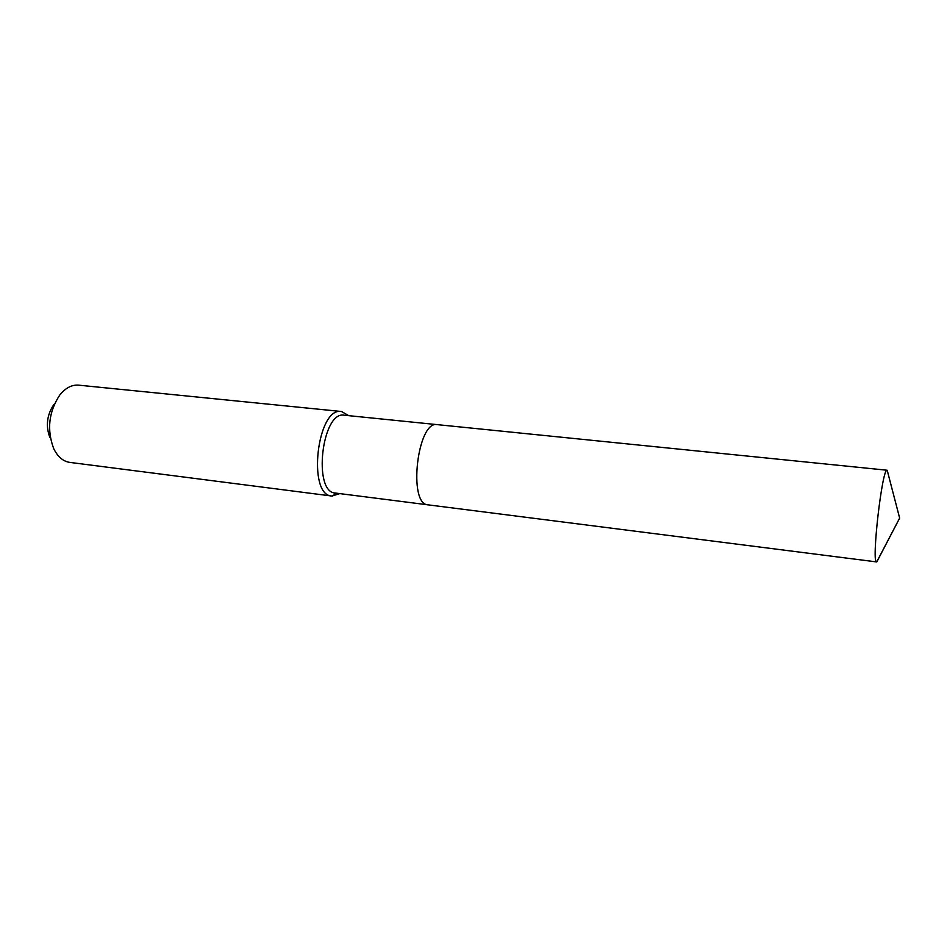 <?xml version="1.0" encoding="UTF-8"?>
<svg xmlns="http://www.w3.org/2000/svg" width="947" height="947" viewBox="0 0 947 947"><rect width="100%" height="100%" fill="white"/><g stroke="black" fill="none" stroke-linecap="round" stroke-linejoin="round"><path stroke-width="1.42" d="M888.369 474.577L887.185 470.245C882.249 466.859 871.133 564.104 876.662 561.914L878.923 557.7M876.815 561.902L899.65 518.104L887.185 470.245L437.23 424.635C417.402 420.16 407.731 504.727 428.068 504.846L428.66 504.893M899.65 518.104L876.709 561.926L428.068 504.846C407.731 504.727 417.402 420.16 437.23 424.635L437.656 424.694M348.756 415.662L341.524 411.507C317.162 406.441 306.994 495.47 331.864 496.039L339.843 493.612M53.648 404.831C46.865 415.117 45.622 426.043 49.895 437.597M341.524 411.507L78.613 385.157C71.806 384.624 65.521 387.915 59.768 395.041C48.735 411.838 46.699 429.666 53.659 448.511C57.66 456.75 63.035 461.378 69.782 462.396L331.864 496.039M437.23 424.635L344.27 415.212C321.921 410.572 312.546 492.523 335.368 493.044L428.068 504.846M332.646 496.098L336.007 493.127"/></g></svg>
